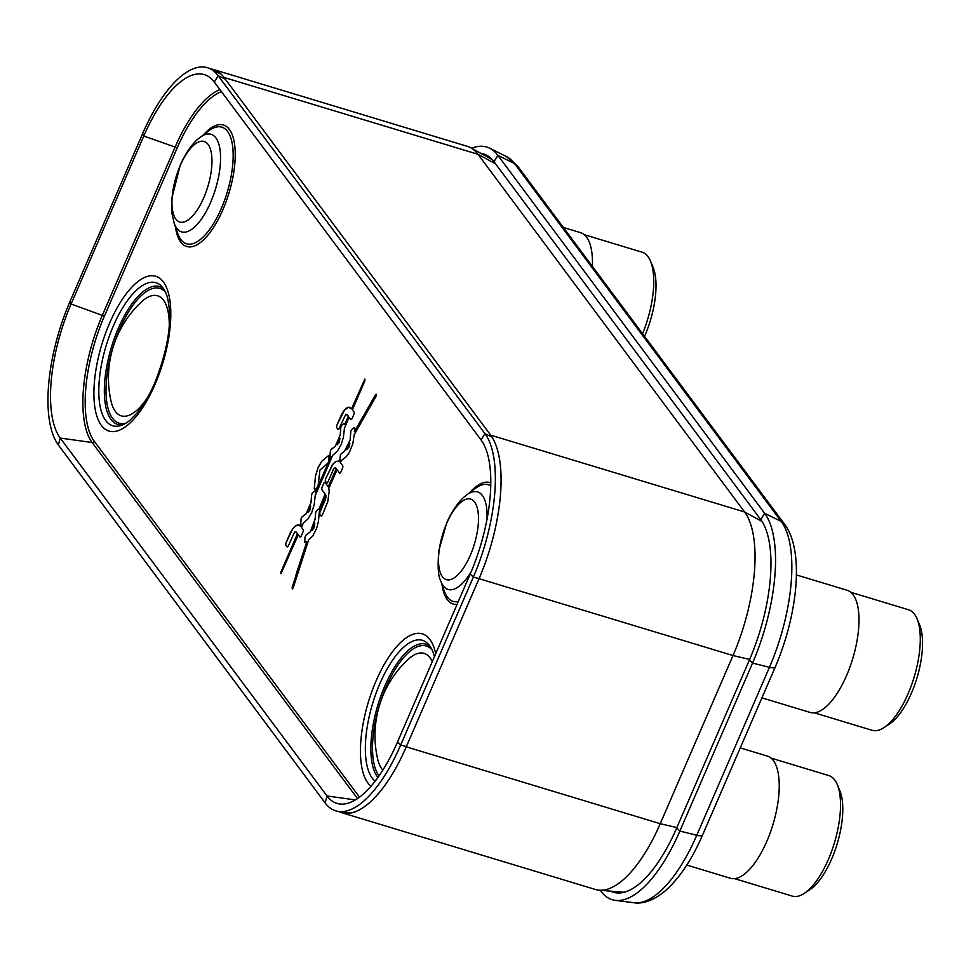 <?xml version="1.0" encoding="UTF-8"?>
<svg xmlns="http://www.w3.org/2000/svg" width="971" height="971" viewBox="0 0 971 971"><rect width="100%" height="100%" fill="white"/><g stroke="black" fill="none" stroke-linecap="round" stroke-linejoin="round"><path stroke-width="1.46" d="M338.576 811.477A113.51 44.787 -73.2 0 0 341.44 812.618L595.405 889.472A113.51 44.787 -73.2 0 0 599.095 890.176A113.51 44.787 -73.2 0 0 660.231 823.699L733.008 655.534A113.51 44.787 -73.2 0 0 744.611 511.996L478.011 154.304A113.51 44.787 -73.2 0 0 470.789 147.798A113.51 44.787 -73.2 0 0 467.33 146.33L213.365 69.475A113.51 44.787 -73.2 0 0 210.234 68.832A113.51 44.787 106.8 0 1 218.184 75.726L484.942 433.612A113.51 44.787 106.8 0 1 473.326 577.138L400.647 745.097A113.51 44.787 106.8 0 1 338.685 811.489A113.51 44.787 106.8 0 1 325.127 802.896L58.381 445.021A113.51 44.787 106.8 0 1 69.997 301.483L142.676 133.525A113.51 44.787 106.8 0 1 210.234 68.832L221.279 74.282M210.331 68.88A113.631 44.836 106.8 0 1 216.849 70.98A113.631 44.836 106.8 0 1 224.046 77.449A113.51 44.787 -73.2 0 0 213.365 69.475M495.611 163.893L478.011 154.304L224.046 77.449L490.658 435.142A113.631 44.836 106.8 0 1 479.043 578.68A113.51 44.787 -73.2 0 0 490.658 435.142L744.611 511.996L762.041 521.488M341.44 812.618A113.51 44.787 -73.2 0 0 406.266 746.845A113.631 44.836 106.8 0 1 345.118 813.285A113.631 44.836 106.8 0 1 338.636 811.489M749.648 659.418L733.008 655.534L479.043 578.68L406.266 746.845L660.231 823.699L676.872 827.595M480.827 153.321A110.973 43.792 106.8 0 1 486.253 154.984A110.973 43.792 106.8 0 1 493.972 161.708L760.766 519.643A110.973 43.792 106.8 0 1 749.406 659.977L676.726 827.923A110.973 43.792 106.8 0 1 616.209 892.847A110.973 43.792 106.8 0 1 610.638 891.16M471.615 148.247A118.462 46.742 106.8 0 1 489.615 148.199A118.462 46.742 106.8 0 1 497.868 155.372L764.663 513.307A118.462 46.742 106.8 0 1 752.537 663.108L679.858 831.067A118.462 46.742 106.8 0 1 615.25 900.36A118.462 46.742 106.8 0 1 601.049 891.39L600.224 890.273M329.193 491.338L328.781 488.413L337.071 469.721L339.522 473.011A2.112 0.837 -73.2 0 0 339.716 473.156A2.112 0.837 -73.2 0 0 340.93 471.93L342.472 468.374A2.112 0.837 -73.2 0 0 342.69 465.692L340.372 462.597L341.294 460.642L346.259 456.722L349.354 452.474L352.837 443.723L354.172 434.777L376.008 396.411L376.19 394.177L375.571 394.651L354.415 431.682L354.633 429A2.112 0.837 -73.2 0 0 354.257 427.738A2.112 0.837 -73.2 0 0 353.796 427.871L351.915 429.303A2.112 0.837 -73.2 0 0 350.762 431.949L350.118 439.997L344.487 451.284L341.355 453.675A2.112 0.837 -73.2 0 0 340.202 456.334L339.911 459.926A2.112 0.837 -73.2 0 0 339.959 460.727L339.547 461.589L336.063 461.346L332.871 464.174L325.686 478.703A2.112 0.837 -73.2 0 0 325.467 481.373L326.584 482.89A2.112 0.837 -73.2 0 0 326.79 483.036A2.112 0.837 -73.2 0 0 327.992 481.81L333.344 469.491L334.995 467.682L336.269 468.653L328.21 486.823L325.079 482.453A2.112 0.837 -73.2 0 0 324.872 482.308A2.112 0.837 -73.2 0 0 323.671 483.522L322.129 487.066A2.112 0.837 -73.2 0 0 321.923 489.748L325.139 494.069L319.046 509.035A2.112 0.837 -73.2 0 0 318.609 509.18L316.728 510.612A2.112 0.837 -73.2 0 0 315.575 513.258L315.102 519.133L310.392 531.756L306.168 534.985A2.112 0.837 -73.2 0 0 305.015 537.643L304.724 541.235A2.112 0.837 -73.2 0 0 305.112 542.498A2.112 0.837 -73.2 0 0 305.574 542.376L306.97 541.296L292.15 587.491L292.283 588.972L293.23 587.758L308.596 540.058L312.82 535.919L316.546 528.564L318.427 521.476L319.374 511.292L325.892 495.234L325.928 497.589L320.127 511.668A2.112 0.837 -73.2 0 0 319.92 514.339L321.049 515.868A2.112 0.837 -73.2 0 0 321.243 516.014A2.112 0.837 -73.2 0 0 322.457 514.788L327.81 501.57L329.193 491.338M337.872 429.218A2.112 0.837 -73.2 0 0 338.078 429.364A2.112 0.837 -73.2 0 0 339.28 428.138L345.846 414.192L348.322 416.231L344.705 424.582A2.112 0.837 -73.2 0 0 344.317 423.405A2.112 0.837 -73.2 0 0 343.855 423.538L341.962 424.995A2.112 0.837 -73.2 0 0 340.821 427.641L340.226 434.947L335.347 446.211L331.427 449.209A2.112 0.837 -73.2 0 0 330.286 451.867L329.982 455.605A2.112 0.837 -73.2 0 0 330.358 456.868A2.112 0.837 -73.2 0 0 330.783 456.758L315.478 492.139A2.112 0.837 -73.2 0 0 315.09 490.962A2.112 0.837 -73.2 0 0 314.628 491.095L312.735 492.54A2.112 0.837 -73.2 0 0 311.582 495.198L310.987 502.493L306.12 513.768L302.199 516.766A2.112 0.837 -73.2 0 0 301.046 519.424L300.743 523.151A2.112 0.837 -73.2 0 0 301.131 524.413A2.112 0.837 -73.2 0 0 301.556 524.304L300.694 526.282L297.733 524.741L293.691 527.508L290.596 532.29L286.105 542.534A2.112 0.837 -73.2 0 0 285.887 545.204L287.028 546.734A2.112 0.837 -73.2 0 0 287.222 546.879A2.112 0.837 -73.2 0 0 288.436 545.653L294.529 532.193L295.827 531.695L297.466 533.747L280.959 571.895L280.947 573.776L298.267 534.815L299.881 536.987A2.112 0.837 -73.2 0 0 300.088 537.133A2.112 0.837 -73.2 0 0 301.289 535.907L302.891 532.205A2.112 0.837 -73.2 0 0 303.11 529.523L301.496 527.35L303.425 522.871L308.098 518.817L311.74 512.554L314.203 504.714L315.187 495.708L332.665 455.326L337.338 451.26L341.258 444.342L343.431 437.168L344.426 428.15L349.111 417.299L350.737 419.472A2.112 0.837 -73.2 0 0 350.932 419.618A2.112 0.837 -73.2 0 0 352.145 418.392L353.747 414.69A2.112 0.837 -73.2 0 0 353.966 412.02L352.339 409.847L364.878 380.887L364.89 379.006L351.551 408.779L348.589 407.237L344.547 409.993L336.949 425.019A2.112 0.837 -73.2 0 0 336.743 427.701L337.908 429.231A2.112 0.837 -73.2 0 0 338.09 429.376M317.056 487.624A2.112 0.837 -73.2 0 0 318.209 484.966L319.896 470.11L327.591 463.398A2.112 0.837 -73.2 0 0 328.732 460.74L329.035 457.013A2.112 0.837 -73.2 0 0 328.659 455.751A2.112 0.837 -73.2 0 0 328.198 455.885L321.68 461.346L318.039 467.609L315.454 476.142L314.313 487.94A2.112 0.837 -73.2 0 0 314.701 489.202A2.112 0.837 -73.2 0 0 315.162 489.068L317.056 487.624M339.935 438.516L339.122 442.509L337.228 444.779L339.935 438.516L339.158 442.509L337.228 444.779M349.888 443.152L348.856 447.23L346.598 449.658L349.863 443.14L348.892 447.243L346.598 449.658M310.732 506.073L309.846 510.139L307.989 512.324L310.708 506.061L309.883 510.151L307.989 512.324M314.81 523.175L314.094 527.569L312.043 530.494L314.774 523.163L314.034 527.823L312.043 530.494M113.316 326.05A74.706 29.482 -73.2 0 0 99.006 397.552A74.706 29.482 -73.2 0 0 120.052 425.747A74.706 29.482 -73.2 0 0 129.896 420.322L137.554 412.481C143.732 404.883 149.473 395.051 154.753 382.962C168.566 347.812 172.741 319.107 167.267 296.823A74.706 29.482 106.8 0 0 162.084 286.846A74.706 29.482 106.8 0 0 113.316 326.05M147.993 396.775A62.702 24.736 106.8 0 1 110.997 400.95A104.395 104.395 0 0 1 140.807 302.466A62.702 24.736 106.8 0 1 169.27 326.462M375.122 781.182A74.706 29.482 106.8 0 1 379.855 683.657A74.706 29.482 -73.2 0 1 428.612 644.441A74.706 29.482 -73.2 0 1 433.794 654.418L434.425 656.699M432.277 661.676A62.702 24.736 -73.2 0 0 407.335 660.074A104.395 104.395 0 0 0 377.537 758.545A62.702 24.736 -73.2 0 0 382.829 770.137M481.058 439.948A106.021 41.838 106.8 0 1 470.219 574.007L397.527 741.965A106.021 41.838 106.8 0 1 339.668 803.976A106.021 41.838 106.8 0 1 326.996 795.953L60.251 438.067A106.021 41.838 106.8 0 1 71.101 304.008L143.781 136.049A106.021 41.838 106.8 0 1 206.884 75.629A106.021 41.838 106.8 0 1 214.312 82.062L481.058 439.948L484.942 433.612L491.957 437.047M340.578 416.644L336.986 425.031A2.112 0.837 -73.2 0 0 336.767 427.713L337.908 429.231M341.149 415.394L340.615 416.656M341.452 414.787L341.185 415.406M342.714 412.517L342.108 413.622M343.37 411.522L342.751 412.529M344.547 409.993L343.892 410.854M345.579 408.912L344.923 409.616M346.963 407.856L345.967 408.621M347.63 407.517L346.999 407.869M348.273 407.298L347.667 407.529M349.026 407.201L348.31 407.31M349.876 407.335L349.05 407.213M351.587 408.791L364.902 379.006M349.147 417.312L350.774 419.484A2.112 0.837 -73.2 0 0 350.956 419.63M346.914 414.362L348.358 416.243L344.705 424.582M306.97 541.296L296.653 572.587L292.295 588.972M324.897 482.308A2.112 0.837 -73.2 0 0 323.707 483.534L322.166 487.078A2.112 0.837 -73.2 0 0 321.947 489.76L325.176 494.081L319.071 509.047A2.112 0.837 -73.2 0 0 318.646 509.192L316.764 510.625A2.112 0.837 -73.2 0 0 315.611 513.271L315.138 519.145L310.417 531.768L306.205 534.997A2.112 0.837 -73.2 0 0 305.052 537.655L304.76 541.248A2.112 0.837 -73.2 0 0 305.125 542.51M335.383 467.694L336.306 468.665L328.21 486.823M338.576 461.007L335.408 461.759L332.203 465.109L325.71 478.715A2.112 0.837 -73.2 0 0 325.491 481.385L326.62 482.903A2.112 0.837 -73.2 0 0 326.802 483.048M354.269 427.738A2.112 0.837 -73.2 0 0 353.832 427.871L351.951 429.303A2.112 0.837 -73.2 0 0 350.798 431.961L350.143 440.009L344.511 451.297L341.391 453.688A2.112 0.837 -73.2 0 0 340.238 456.346L339.947 459.938A2.112 0.837 -73.2 0 0 339.996 460.74L339.547 461.589M376.214 394.177L354.415 431.682M337.071 469.721L339.559 473.023A2.112 0.837 -73.2 0 0 339.741 473.168M325.892 495.234L325.588 499.058L320.163 511.681A2.112 0.837 -73.2 0 0 319.945 514.351L321.085 515.868A2.112 0.837 -73.2 0 0 321.267 516.014M328.671 455.751A2.112 0.837 -73.2 0 0 328.234 455.885L322.056 460.946L318.075 467.621L315.478 476.154L314.349 487.952A2.112 0.837 -73.2 0 0 314.713 489.214M298.303 534.815L299.918 536.987A2.112 0.837 -73.2 0 0 300.1 537.133M295.682 531.647L297.502 533.759L280.995 571.895L280.971 573.776M299.019 524.85L296.143 525.372L292.708 528.819L286.142 542.546A2.112 0.837 -73.2 0 0 285.923 545.216L287.052 546.746A2.112 0.837 -73.2 0 0 287.234 546.879M301.556 524.304L300.694 526.282M315.102 490.962A2.112 0.837 -73.2 0 0 314.665 491.108L312.759 492.552A2.112 0.837 -73.2 0 0 311.618 495.21L311.023 502.505L306.144 513.78L302.236 516.778A2.112 0.837 -73.2 0 0 301.083 519.424L300.779 523.163A2.112 0.837 -73.2 0 0 301.144 524.425M330.783 456.758L315.478 492.139M344.341 423.417A2.112 0.837 -73.2 0 0 343.892 423.55L341.998 425.007A2.112 0.837 -73.2 0 0 340.845 427.653L340.263 434.959L335.383 446.223L331.463 449.221A2.112 0.837 -73.2 0 0 330.31 451.879L330.019 455.617A2.112 0.837 -73.2 0 0 330.383 456.868M761.919 697.846L810.154 712.447A63.819 25.185 -73.2 0 0 849.88 667.223A63.819 25.185 -73.2 0 0 853.133 594.762A63.819 25.185 106.8 0 0 847.125 590.271L796.378 574.917M850.802 592.286L908.577 609.764A62.969 24.845 106.8 0 1 914.5 614.182A62.969 24.845 106.8 0 1 917.012 618.697A62.969 24.845 106.8 0 1 914.112 677.224A62.969 24.845 106.8 0 1 884.071 727.546A62.969 24.845 106.8 0 1 872.092 730.301L814.329 712.811M917.012 618.697L919.573 624.754A57.362 22.636 106.8 0 1 916.927 678.074A57.362 22.636 106.8 0 1 889.557 723.917L884.071 727.546M592.395 266.382A63.819 25.185 -73.2 0 0 586.593 237.155A63.819 25.185 106.8 0 0 580.585 232.676L563.386 227.469M584.275 234.679L642.037 252.169A62.969 24.845 106.8 0 1 647.96 256.587A62.969 24.845 106.8 0 1 650.485 261.09A62.969 24.845 106.8 0 1 642.571 333.708M650.485 261.09L653.034 267.146A57.362 22.636 106.8 0 1 644.538 336.354M686.788 865.064L730.398 878.257A63.819 25.185 -73.2 0 0 770.124 833.033A63.819 25.185 -73.2 0 0 773.377 760.572A63.819 25.185 106.8 0 0 767.369 756.093L740.266 747.888M771.047 758.096L828.809 775.574A62.969 24.845 106.8 0 1 834.744 780.004A62.969 24.845 106.8 0 1 837.257 784.507A62.969 24.845 106.8 0 1 834.356 843.034A62.969 24.845 106.8 0 1 804.316 893.356A62.969 24.845 106.8 0 1 792.336 896.112L734.574 878.634M837.257 784.507L839.806 790.564A57.362 22.636 106.8 0 1 837.16 843.896A57.362 22.636 106.8 0 1 809.802 889.739L804.316 893.356M493.972 161.708L497.868 155.372L514.472 163.541A11.361 10.026 143.3 0 1 517.761 166.259L506.377 156.537A115.331 45.503 106.8 0 1 506.437 156.562A115.331 45.503 106.8 0 1 514.472 163.541L781.254 521.476A115.331 45.503 106.8 0 1 769.457 667.308L752.537 663.108L749.406 659.977M676.726 827.923L679.858 831.067L696.777 835.266A115.331 45.503 106.8 0 1 633.881 902.727A115.331 45.503 106.8 0 1 633.82 902.714C639.61 903.843 650.922 902.763 665.196 890.917C679.397 878.354 691.838 859.736 702.543 835.084A11.361 2.925 -156.6 0 1 696.777 835.266L769.457 667.308A11.361 2.925 -156.6 0 0 775.222 667.126C797.628 614.959 804.692 550.909 784.556 524.194A11.361 10.026 143.3 0 0 781.254 521.476L764.663 513.307L760.766 519.643M601.049 891.39L601.316 890.371M359.488 797.13L94.272 441.295A98.969 39.046 106.8 0 1 104.395 316.145L177.074 148.187A98.969 39.046 106.8 0 1 221.461 91.662M109.602 323.137A80.848 31.897 -73.2 0 0 101.336 425.371A80.848 31.897 -73.2 0 0 155.117 384.2A80.848 31.897 106.8 0 0 163.383 281.966A80.848 31.897 106.8 0 0 109.602 323.137M370.983 786.243A80.848 31.897 106.8 0 1 376.141 680.732A80.848 31.897 -73.2 0 1 435.712 653.738M490.828 482.89A63.443 25.04 -73.2 0 0 469.843 492.576M457.05 604.435A63.443 25.04 106.8 0 1 442.011 584.566M203.315 134.981A63.443 25.04 106.8 0 1 233.465 138.55A63.443 25.04 106.8 0 1 222.905 209.675A63.443 25.04 106.8 0 1 175.472 226.959M122.48 424.91A72.036 28.426 106.8 0 1 118.304 328.344A72.036 28.426 106.8 0 1 163.638 288.897M165.495 292.21A70.385 27.771 -73.2 0 0 119.627 329.23A70.385 27.771 106.8 0 0 125.866 423.174M430.177 646.492A72.036 28.426 -73.2 0 0 384.844 685.939A72.036 28.426 -73.2 0 0 377.853 777.528M379.006 775.89A70.385 27.771 -73.2 0 1 386.167 686.825A70.385 27.771 106.8 0 1 432.034 649.817M490.78 485.864A60.918 24.032 -73.2 0 0 475.256 488.486L466.638 495.016C462.9 497.601 454.877 504.786 446.769 522.629L438.868 550.448C437.52 566.105 438.115 576.216 440.688 580.767L444.245 590.975A60.918 24.032 106.8 0 0 458.312 601.51M471.202 571.688A50.965 20.112 106.8 0 1 440.688 580.767M487.005 519.327A50.965 20.112 -73.2 0 0 466.638 495.016M470.34 555.23A42.069 16.604 -73.2 0 0 474.637 502.043A42.069 16.604 -73.2 0 0 446.66 523.466A42.069 16.604 106.8 0 0 442.351 576.665A42.069 16.604 106.8 0 0 470.34 555.23M357.498 798.55L92.136 442.521A100.838 39.787 106.8 0 1 102.453 315.017L175.132 147.058L177.074 148.187M142.676 133.525L143.781 136.049L175.132 147.058A100.838 39.787 106.8 0 1 219.944 89.611M69.997 301.483L71.101 304.008L104.395 316.145M58.381 445.021L60.251 438.067L92.136 442.521A1.893 1.675 143.3 0 0 94.272 441.295M325.127 802.896L326.996 795.953L355.337 799.91M479.079 578.582L473.326 577.138L470.219 574.007M406.4 746.541L400.647 745.097L397.527 741.965M225.381 79.246L218.184 75.726L214.312 82.062M208.729 130.879A60.918 24.032 106.8 0 1 232.36 144.436A60.918 24.032 106.8 0 1 221.327 208.449A60.918 24.032 -73.2 0 1 177.705 233.38L174.149 223.16A50.965 20.112 -73.2 0 0 210.658 202.308A50.965 20.112 106.8 0 0 219.883 148.757A50.965 20.112 106.8 0 0 200.099 137.409L208.729 130.879M180.121 165.859A42.069 16.604 106.8 0 1 208.11 144.436A42.069 16.604 106.8 0 1 203.801 197.635A42.069 16.604 -73.2 0 1 175.812 219.058A42.069 16.604 -73.2 0 1 180.121 165.859M492.236 159.596L470.789 147.798M623.928 892.288L599.095 890.176M506.437 156.562L489.615 148.199M633.881 902.727L615.25 900.36M775.222 667.126L702.543 835.084M517.761 166.259L784.556 524.194M350.47 813.018L338.685 811.489M200.099 137.409C196.36 139.994 188.35 147.191 180.242 165.034L171.636 199.261L171.891 213.183L174.149 223.16"/></g></svg>
